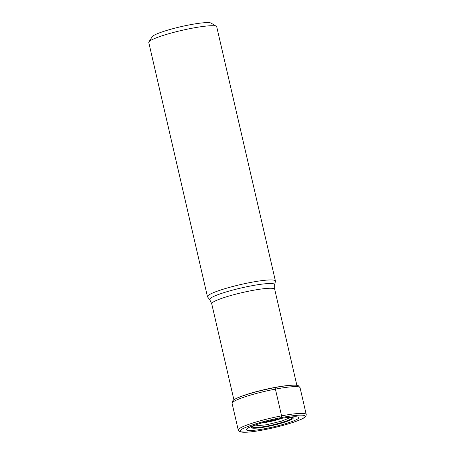 <?xml version="1.0" encoding="UTF-8"?>
<svg xmlns="http://www.w3.org/2000/svg" width="455" height="455" viewBox="0 0 455 455"><rect width="100%" height="100%" fill="white"/><g stroke="black" fill="none" stroke-linecap="round" stroke-linejoin="round"><path stroke-width="0.68" d="M265.373 428.593A26.834 3.361 -13 0 1 253.367 425.658A26.834 3.361 -13 0 1 279.745 418.697A26.834 3.361 -13 0 1 290.694 417.042A26.834 3.361 -13 0 1 295.232 420.221A26.834 3.361 -13 0 1 265.373 428.593M232.858 400.707A33.915 4.249 -13 0 1 232.903 400.65A33.915 4.249 -13 0 1 240.945 396.51A33.915 4.249 -13 0 1 274.746 387.535A86.786 26.032 -100.7 0 0 274.285 387.558L274.257 387.558M298.19 385.624A33.915 4.249 167 0 0 298.127 385.595A33.915 4.249 167 0 0 289.079 385.396A33.915 4.249 167 0 0 274.746 387.535L274.803 387.603A34.034 4.266 167 0 0 232.806 400.764L232.095 403.397L238.266 430.129A34.876 4.368 -13 0 1 281.582 415.853L275.411 389.122A2.195 0.66 -100.7 0 0 274.803 387.603A34.034 4.266 167 0 1 298.258 385.652L298.127 385.595M256.29 424.64A20.247 2.537 -13 0 0 252.644 426.756A20.247 2.537 -13 0 0 266.88 426.261A20.247 2.537 167 0 0 291.826 417.707A20.247 2.537 167 0 0 287.617 417.406M274.661 284.784A33.34 4.18 -13 0 0 251.154 285.876A33.34 4.18 -13 0 0 251.103 285.888A33.34 4.18 -13 0 0 209.8 299.76L207.577 296.939A34.876 4.368 -13 0 1 207.463 296.7A34.876 4.368 -13 0 1 250.779 282.424A34.876 4.368 -13 0 1 275.423 281.008A34.876 4.368 -13 0 1 275.423 281.275L274.661 284.784L274.695 289.255A32.311 4.05 167 0 0 251.916 290.552A32.311 4.05 167 0 0 251.865 290.563A32.311 4.05 167 0 0 211.729 303.792L233.893 399.797M275.423 281.008L216.734 26.799A34.876 4.368 167 0 0 216.335 26.327A34.876 4.368 167 0 0 192.09 28.216A34.876 4.368 167 0 0 150.065 40.836A34.876 4.368 167 0 0 148.921 41.888A34.876 4.368 167 0 0 148.774 42.491L207.463 296.7M216.335 26.327L211.126 23.125A30.479 3.822 167 0 0 189.934 24.78A30.479 3.822 167 0 0 153.204 35.809A30.479 3.822 167 0 0 152.203 36.73L148.921 41.888M279.745 418.697L281.52 417.536A1.462 0.438 -100.7 0 0 281.582 415.853A34.876 4.368 -13 0 1 306.226 414.442L305.948 416.041C305.277 417.224 303.166 418.543 299.606 419.993C290.307 423.696 278.295 426.989 263.576 429.884C256.734 431.175 251.08 431.954 246.61 432.222L239.825 431.761L238.266 430.129M281.52 417.536A33.408 4.186 167 0 0 241.258 429.628A33.408 4.186 167 0 0 263.627 429.861A33.408 4.186 167 0 0 303.889 417.77A33.408 4.186 167 0 0 281.52 417.536M306.226 414.442L300.055 387.705A34.876 4.368 167 0 0 275.411 389.122A34.876 4.368 167 0 0 232.095 403.397M289.079 385.396L285.439 385.789A32.407 4.061 167 0 0 285.41 385.795A32.407 4.061 167 0 0 274.285 387.558A32.407 4.061 -13 0 0 244.42 395.253A32.407 4.061 -13 0 0 244.392 395.264L240.945 396.51M253.389 426.073L266.613 424.765L281.685 421.102L290.859 417.423M291.769 417.679A20.139 2.525 167 0 1 266.88 426.125A20.139 2.525 -13 0 1 252.679 426.699M288.265 417.32A21.482 2.69 167 0 1 289.971 420.221A21.482 2.69 167 0 1 266.596 426.693A21.482 2.69 -13 0 1 255.67 424.845M261.966 422.894A13.9 1.74 167 0 0 267.87 422.018A13.9 1.74 167 0 0 281.753 418.327M266.095 421.768A12.353 1.547 167 0 0 268.211 421.398A12.353 1.547 167 0 0 268.291 421.381A12.353 1.547 167 0 0 277.55 419.123M300.055 387.705L298.258 385.652M274.695 289.255L296.859 385.266M209.8 299.76L211.729 303.792"/></g></svg>
